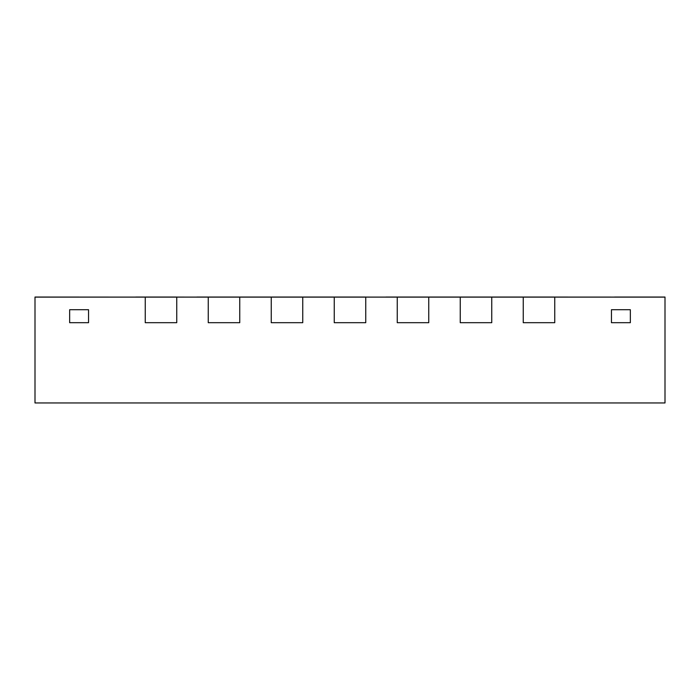 <?xml version="1.0" encoding="UTF-8"?>
<svg xmlns="http://www.w3.org/2000/svg" width="700" height="700" viewBox="0 0 700 700"><rect width="100%" height="100%" fill="white"/><g stroke="black" fill="none" stroke-linecap="round" stroke-linejoin="round"><path stroke-width="1.05" d="M630.35 309.715L630.35 322.691L611.45 322.691L611.45 309.715L630.35 309.715L611.45 309.715L611.45 322.691L630.35 322.691L630.35 309.715L630.35 322.691L611.45 322.691L611.45 309.715L611.45 322.691L630.35 322.691L630.35 309.715L611.45 309.715L630.35 309.715M88.55 309.715L88.55 322.691L69.65 322.691L69.65 309.715L88.55 309.715L69.65 309.715L69.65 322.691L88.55 322.691L88.55 309.715L88.55 322.691L88.55 309.715L69.65 309.715L69.65 322.691L69.65 309.715L88.55 309.715M665 297.115L554.75 297.115L554.75 322.691L554.75 297.115L491.75 297.115L491.75 322.691L491.75 297.115L428.75 297.115L428.75 322.691L428.75 297.115L365.75 297.115L365.75 322.691L365.75 297.115L302.75 297.115L302.75 322.691L302.75 297.115L239.75 297.115L239.75 322.691L239.75 297.115L176.75 297.115L176.75 322.691L176.75 297.115L35 297.115L35 402.955L35 297.045L145.25 297.115L145.25 322.691L145.25 297.115L145.25 322.691L176.75 322.691L145.25 322.691L176.75 322.691L176.75 297.115L145.25 297.115L145.25 322.691L176.75 322.691L176.75 297.045L135.8 297.045L208.25 297.115L208.25 322.691L208.25 297.115L208.25 322.691L239.75 322.691L208.25 322.691L239.75 322.691L239.75 297.115L208.25 297.115L208.25 322.691L239.75 322.691L239.75 297.045L196.91 297.045L271.25 297.045L239.75 297.045L271.25 297.115L271.25 322.691L271.25 297.115L271.25 322.691L302.75 322.691L271.25 322.691L302.75 322.691L302.75 297.115L271.25 297.115L271.25 322.691L302.75 322.691L302.75 297.045L314.09 297.045L271.25 297.045L334.25 297.115L334.25 322.691L334.25 297.115L334.25 322.691L365.75 322.691L334.25 322.691L365.75 322.691L365.75 297.115L334.25 297.115L334.25 322.691L365.75 322.691L365.75 297.045L314.09 297.045L397.25 297.115L397.25 322.691L397.25 297.115L397.25 322.691L428.75 322.691L397.25 322.691L428.75 322.691L428.75 297.115L397.25 297.115L397.25 322.691L428.75 322.691L428.75 297.045L385.91 297.045L460.25 297.045L428.75 297.045L460.25 297.115L460.25 322.691L460.25 297.115L460.25 322.691L491.75 322.691L460.25 322.691L491.75 322.691L491.75 297.115L460.25 297.115L460.25 322.691L491.75 322.691L491.75 297.045L503.09 297.045L460.25 297.045L523.25 297.115L523.25 322.691L523.25 297.115L523.25 322.691L554.75 322.691L523.25 322.691L554.75 322.691L554.75 297.115L523.25 297.115L523.25 322.691L554.75 322.691L554.75 297.045L503.09 297.045L665 297.115L665 402.955L35 402.955L665 402.955L665 297.045L614.6 297.045L665 297.115M88.55 322.691L69.65 322.691L88.55 322.691"/></g></svg>
